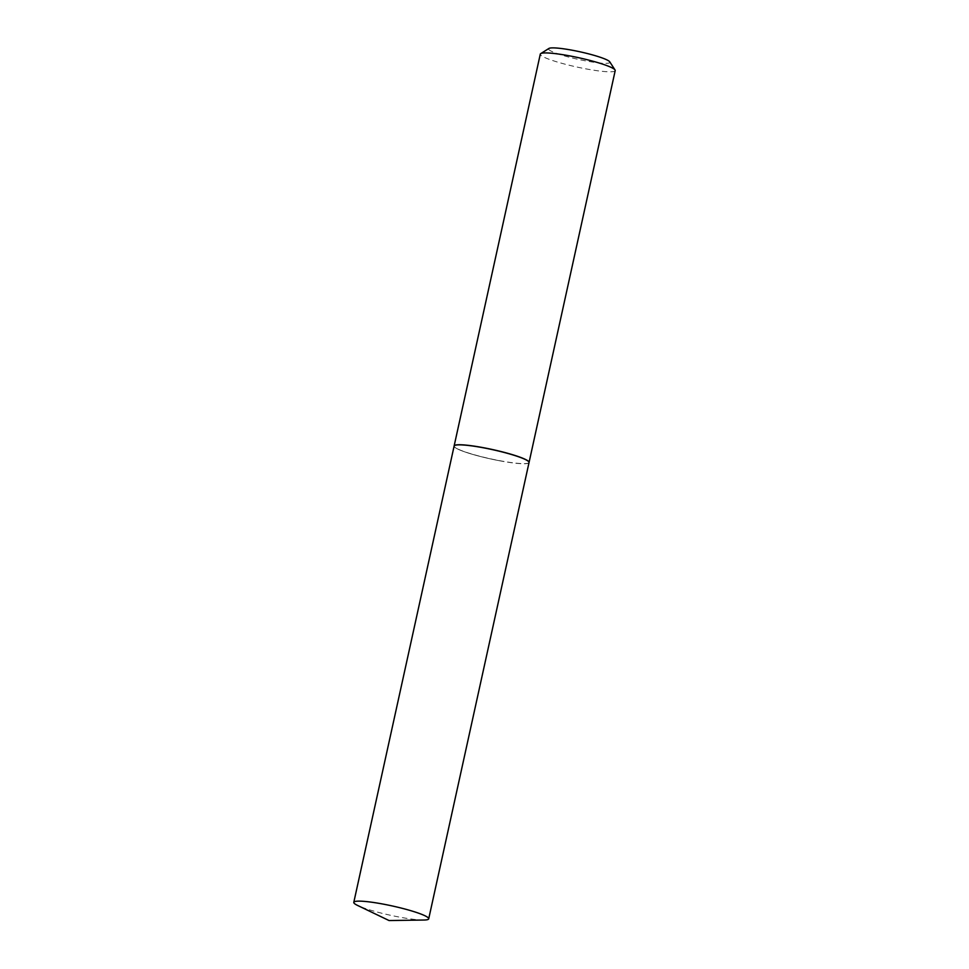 <?xml version="1.0" encoding="UTF-8"?>
<svg xmlns="http://www.w3.org/2000/svg" width="969" height="969" viewBox="0 0 969 969"><rect width="100%" height="100%" fill="white"/><g stroke="black" fill="none" stroke-linecap="round" stroke-linejoin="round"><path stroke-width="0.73" stroke-dasharray="4.84 3.63" d="M423.95 920.029A38.348 4.736 12.4 0 1 390.241 915.221A38.348 4.736 12.4 0 1 357.609 905.446M529.038 462.54A38.348 4.736 12.4 0 1 495.329 459.936A38.348 4.736 12.4 0 1 455.067 447.496A38.348 4.736 12.4 0 1 454.122 446.067M609.743 61.822A31.383 3.876 12.4 0 1 586.148 60.974A31.383 3.876 12.4 0 1 548.926 48.45M615.206 70.604A38.348 4.736 12.4 0 1 586.209 68.92A38.348 4.736 12.4 0 1 540.29 54.131M529.038 462.479A38.348 4.736 12.4 0 1 528.638 462.94A38.348 4.736 12.4 0 1 500.052 460.747A38.348 4.736 12.4 0 1 454.304 446.6A38.348 4.736 12.4 0 1 454.134 446.019M500.004 460.844A38.239 4.724 12.4 0 1 454.388 446.733A38.239 4.724 12.4 0 1 483.143 447.763A38.239 4.724 12.4 0 1 528.505 463.025A38.239 4.724 12.4 0 1 500.004 460.844"/><path stroke-width="1.45" d="M427.753 917.389A38.348 4.736 12.4 0 1 428.71 918.83A38.348 4.736 12.4 0 1 423.95 920.029L389.066 920.55L357.609 905.446A38.348 4.736 12.4 0 1 354.751 903.786A38.348 4.736 12.4 0 1 353.794 902.357A38.348 4.736 12.4 0 1 387.503 904.949A38.348 4.736 12.4 0 1 427.753 917.389M353.794 902.357L454.122 446.067A38.348 4.736 12.4 0 1 487.819 448.659A38.348 4.736 12.4 0 1 528.081 461.111A38.348 4.736 12.4 0 1 529.038 462.54L428.71 918.83M454.134 446.019A38.348 4.736 12.4 0 1 454.134 445.958L540.29 54.131A38.348 4.736 12.4 0 1 540.702 53.622L548.926 48.45A31.383 3.876 12.4 0 1 572.316 50.243A31.383 3.876 12.4 0 1 609.743 61.822L615.036 69.962A38.348 4.736 12.4 0 1 615.206 70.604L529.062 462.431A38.348 4.736 12.4 0 1 529.038 462.479M540.702 53.622A38.348 4.736 12.4 0 1 569.288 55.814A38.348 4.736 12.4 0 1 615.036 69.962M454.134 445.958A38.348 4.736 12.4 0 1 483.143 447.642A38.348 4.736 12.4 0 1 529.062 462.431"/></g></svg>
